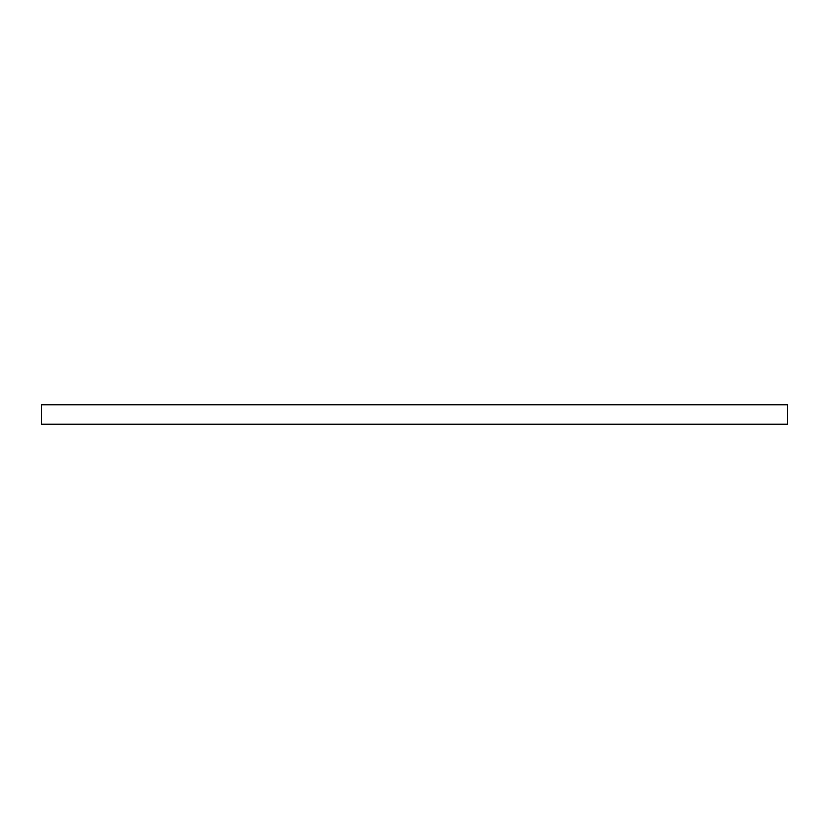 <?xml version="1.0" encoding="UTF-8"?>
<svg xmlns="http://www.w3.org/2000/svg" width="829" height="829" viewBox="0 0 829 829"><rect width="100%" height="100%" fill="white"/><g stroke="black" fill="none" stroke-linecap="round" stroke-linejoin="round"><path stroke-width="0.62" stroke-dasharray="4.14 3.11" d="M41.45 424.293L787.55 424.293M41.45 404.707L787.55 404.707"/><path stroke-width="1.24" d="M787.55 424.293L41.45 424.293L41.45 404.707L787.55 404.707L787.55 424.293"/></g></svg>
